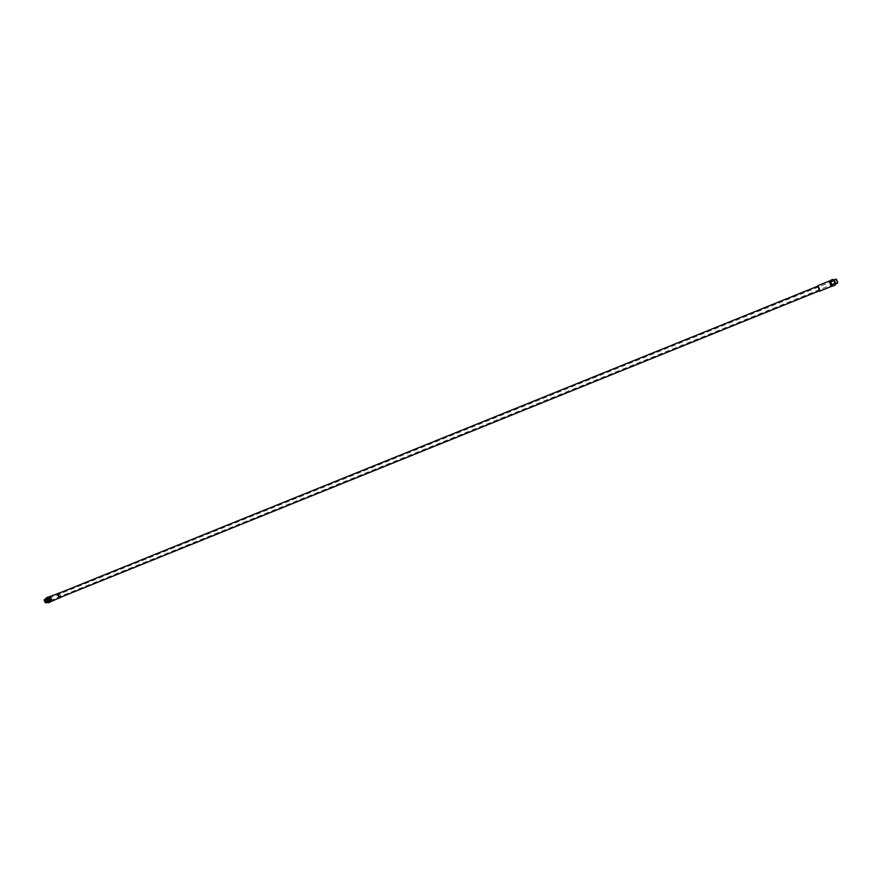 <?xml version="1.0" encoding="UTF-8"?>
<svg xmlns="http://www.w3.org/2000/svg" width="882" height="882" viewBox="0 0 882 882"><rect width="100%" height="100%" fill="white"/><g stroke="black" fill="none" stroke-linecap="round" stroke-linejoin="round"><path stroke-width="0.66" stroke-dasharray="4.41 3.31" d="M833.501 280.454L834.89 283.905L833.49 280.465L834.063 280.233L835.662 283.684M834.063 280.233L835.497 283.618M834.24 279.837L835.871 283.839M836.092 279.076L837.713 283.089M836.059 279.131L837.867 282.802M836.345 279.252L837.657 283.067M830.381 282.163L836.577 279.66L837.679 282.317M44.629 600.014L45.566 602.384L44.629 600.014L48.841 598.316M44.188 599.936L45.324 602.748M44.596 599.352L46.029 602.88M47.286 599.451L47.518 601.987L46.327 598.933L47.286 599.451L45.842 598.878M47.253 602.351L47.815 601.116L47.11 599.374M46.79 598.757L47.959 601.811L46.79 598.757M48.334 602.792L48.951 601.193L47.981 598.68L46.415 597.764M48.951 601.193L51.123 600.311L50.726 601.348M47.981 598.68L50.164 597.798L51.123 600.311M49.05 597.147L50.164 597.798M48.764 597.334C50.561 598.205 51.112 599.573 50.417 601.436M49.017 597.235L49.348 597.103C51.167 598.007 51.707 599.385 50.969 601.215L50.461 601.193M49.513 596.662C51.586 597.665 52.214 599.242 51.421 601.392M59.094 593.189L60.726 597.235M58.499 593.432L60.318 595.13L60.13 597.467M817.956 286.088L819.808 290.652M817.768 286.165L819.61 290.729M829.168 281.093L831.34 286.452M829.642 281.534L831.373 285.801M832.321 285.636L830.436 280.994M830.315 281.049L832.2 285.691M833.038 279.351L835.364 285.007M834.449 283.828L831.649 284.963M833.292 281.005L830.491 282.141M834.89 283.905L835.452 283.673M45.577 602.373L49.8 600.675M49.899 600.631L831.153 284.963M831.461 284.842L837.657 282.339M48.951 598.272L830.072 282.295M835.254 284.313L833.468 279.914M835.386 284.357L833.622 279.748M835.265 283.761L833.49 280.399L834.074 280.167L835.265 283.761M46.151 598.459L46.371 598.338C48.477 599.264 48.995 600.631 47.915 602.417L47.738 602.45M47.738 601.899L46.548 598.845L47.738 601.899"/><path stroke-width="1.32" d="M834.24 279.837L835.882 283.828L837.735 283.089L836.103 279.076L834.251 279.826M836.61 279.66L837.679 282.317M44.188 599.936L45.324 602.748M46.029 602.88L47.297 602.373M44.596 599.352L44.177 600.576L45.963 602.902M45.842 598.878L47.253 602.351M48.587 596.882L46.415 597.764L45.798 599.363L46.757 601.888L48.334 602.792L50.517 601.91L48.94 601.006L47.981 598.481L49.05 597.147M50.726 601.348L50.517 601.91M46.757 601.888L48.94 601.006M45.798 599.363L47.981 598.481M50.417 601.436L50.34 601.458C48.521 600.554 47.981 599.187 48.731 597.346L49.017 597.235M48.962 597.478L50.461 601.193M49.513 596.662L48.951 598.283L49.899 600.62L51.343 601.425L60.726 597.235M49.469 596.684L59.094 593.189M58.366 593.079C57.528 595.196 58.146 596.772 60.23 597.831M58.322 595.769L58.499 593.432L817.956 286.088L819.158 288.16L819.808 290.652L60.13 597.467L58.322 595.769M819.61 290.729L817.768 286.165M819.962 291.049L831.362 286.441L829.19 281.093L817.801 285.702M829.686 281.303L831.594 285.933L832.343 285.625L830.458 280.994L829.642 281.534M832.2 285.691L830.315 281.049M830.227 280.487L833.038 279.351L835.111 283.354L835.364 285.007L832.553 286.143M835.111 283.354L832.299 284.489M833.942 280.52L831.131 281.656M44.563 599.363L45.864 598.834M47.738 602.45C46.029 601.778 45.5 600.455 46.151 598.459"/></g></svg>
